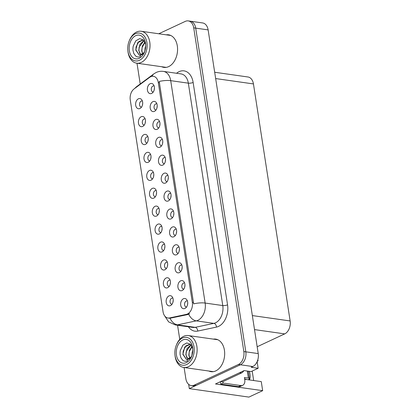 <?xml version="1.0" encoding="UTF-8"?>
<svg xmlns="http://www.w3.org/2000/svg" width="418" height="418" viewBox="0 0 418 418"><rect width="100%" height="100%" fill="white"/><g stroke="black" fill="none" stroke-linecap="round" stroke-linejoin="round"><path stroke-width="0.63" d="M156.259 190.634A3.083 2.106 -81.9 0 0 155.951 190.556A3.083 2.106 -81.9 0 0 155.068 190.702A3.083 2.106 -81.9 0 0 153.39 193.957A3.083 2.106 -81.9 0 0 155.083 196.664A3.083 2.106 -81.9 0 0 155.402 196.674M156.369 194.469A3.083 2.106 98.1 0 1 156.572 193.022M152.283 188.408A5.141 3.506 -81.9 0 0 149.571 194.877A5.141 3.506 -81.9 0 0 153.787 198.111A5.141 3.506 -81.9 0 0 154.378 197.756A5.141 3.506 -81.9 0 0 155.574 189.317A5.141 3.506 -81.9 0 0 152.283 188.408M159.033 208.556A3.083 2.106 -81.9 0 0 158.725 208.477A3.083 2.106 -81.9 0 0 157.842 208.619A3.083 2.106 -81.9 0 0 156.165 211.874A3.083 2.106 -81.9 0 0 157.858 214.586A3.083 2.106 -81.9 0 0 158.176 214.596M159.143 212.391A3.083 2.106 98.1 0 1 159.347 210.944M155.057 206.325A5.141 3.506 -81.9 0 0 152.34 212.799A5.141 3.506 -81.9 0 0 156.562 216.028A5.141 3.506 -81.9 0 0 157.152 215.672A5.141 3.506 -81.9 0 0 158.349 207.234A5.141 3.506 -81.9 0 0 155.057 206.325M161.808 226.472A3.083 2.106 -81.9 0 0 161.5 226.394A3.083 2.106 -81.9 0 0 160.616 226.535A3.083 2.106 -81.9 0 0 158.934 229.796A3.083 2.106 -81.9 0 0 160.632 232.502A3.083 2.106 -81.9 0 0 160.951 232.512M161.918 230.308A3.083 2.106 98.1 0 1 162.121 228.86M157.832 224.247A5.141 3.506 -81.9 0 0 155.115 230.715A5.141 3.506 -81.9 0 0 159.331 233.949A5.141 3.506 -81.9 0 0 159.927 233.589A5.141 3.506 -81.9 0 0 161.123 225.15A5.141 3.506 -81.9 0 0 157.832 224.247M159.676 121.79A3.083 2.106 -81.9 0 0 159.368 121.706A3.083 2.106 -81.9 0 0 158.485 121.852A3.083 2.106 -81.9 0 0 156.807 125.107A3.083 2.106 -81.9 0 0 158.5 127.819A3.083 2.106 -81.9 0 0 158.819 127.83M159.786 125.619A3.083 2.106 98.1 0 1 159.989 124.177M155.7 119.558A5.141 3.506 -81.9 0 0 152.983 126.032A5.141 3.506 -81.9 0 0 157.205 129.261A5.141 3.506 -81.9 0 0 157.795 128.906A5.141 3.506 -81.9 0 0 158.992 120.468A5.141 3.506 -81.9 0 0 155.7 119.558M167.999 175.544A3.083 2.106 -81.9 0 0 167.691 175.466A3.083 2.106 -81.9 0 0 166.803 175.607A3.083 2.106 -81.9 0 0 165.126 178.862A3.083 2.106 -81.9 0 0 166.819 181.574A3.083 2.106 -81.9 0 0 167.137 181.584M168.109 179.379A3.083 2.106 98.1 0 1 168.313 177.932M164.023 173.313A5.141 3.506 -81.9 0 0 161.306 179.787A5.141 3.506 -81.9 0 0 165.523 183.016A5.141 3.506 -81.9 0 0 166.113 182.661A5.141 3.506 -81.9 0 0 167.315 174.222A5.141 3.506 -81.9 0 0 164.023 173.313M142.392 101.041A3.083 2.106 -81.9 0 0 142.083 100.963A3.083 2.106 -81.9 0 0 141.195 101.109A3.083 2.106 -81.9 0 0 139.518 104.364A3.083 2.106 -81.9 0 0 141.211 107.071A3.083 2.106 -81.9 0 0 141.53 107.081M142.501 104.876A3.083 2.106 98.1 0 1 142.705 103.429M138.415 98.815A5.141 3.506 -81.9 0 0 135.698 105.284A5.141 3.506 -81.9 0 0 139.915 108.518A5.141 3.506 -81.9 0 0 140.505 108.163A5.141 3.506 -81.9 0 0 141.707 99.724A5.141 3.506 -81.9 0 0 138.415 98.815M165.225 157.623A3.083 2.106 -81.9 0 0 164.917 157.544A3.083 2.106 -81.9 0 0 164.028 157.69A3.083 2.106 -81.9 0 0 162.351 160.946A3.083 2.106 -81.9 0 0 164.049 163.652A3.083 2.106 -81.9 0 0 164.363 163.663M165.335 161.458A3.083 2.106 98.1 0 1 165.538 160.01M161.249 155.397A5.141 3.506 -81.9 0 0 158.532 161.865A5.141 3.506 -81.9 0 0 162.748 165.1A5.141 3.506 -81.9 0 0 163.344 164.744A5.141 3.506 -81.9 0 0 164.54 156.306A5.141 3.506 -81.9 0 0 161.249 155.397M156.902 103.868A3.083 2.106 -81.9 0 0 156.593 103.789A3.083 2.106 -81.9 0 0 155.71 103.936A3.083 2.106 -81.9 0 0 154.033 107.191A3.083 2.106 -81.9 0 0 155.726 109.897A3.083 2.106 -81.9 0 0 156.045 109.908M157.011 107.703A3.083 2.106 98.1 0 1 157.215 106.256M152.925 101.642A5.141 3.506 -81.9 0 0 150.214 108.11A5.141 3.506 -81.9 0 0 154.43 111.345A5.141 3.506 -81.9 0 0 155.021 110.989A5.141 3.506 -81.9 0 0 156.222 102.546A5.141 3.506 -81.9 0 0 152.925 101.642M170.131 280.227A3.083 2.106 -81.9 0 0 169.823 280.149A3.083 2.106 -81.9 0 0 168.935 280.295A3.083 2.106 -81.9 0 0 167.257 283.55A3.083 2.106 -81.9 0 0 168.95 286.257A3.083 2.106 -81.9 0 0 169.269 286.267M170.236 284.062A3.083 2.106 98.1 0 1 170.445 282.615M166.155 278.001A5.141 3.506 -81.9 0 0 163.438 284.47A5.141 3.506 -81.9 0 0 167.655 287.704A5.141 3.506 -81.9 0 0 168.245 287.349A5.141 3.506 -81.9 0 0 169.447 278.91A5.141 3.506 -81.9 0 0 166.155 278.001M179.092 247.216A3.083 2.106 -81.9 0 0 178.784 247.137A3.083 2.106 -81.9 0 0 177.901 247.284A3.083 2.106 -81.9 0 0 176.224 250.539A3.083 2.106 -81.9 0 0 177.916 253.245A3.083 2.106 -81.9 0 0 178.235 253.256M179.202 251.051A3.083 2.106 98.1 0 1 179.411 249.603M175.116 244.99A5.141 3.506 -81.9 0 0 172.404 251.458A5.141 3.506 -81.9 0 0 176.621 254.693A5.141 3.506 -81.9 0 0 177.211 254.337A5.141 3.506 -81.9 0 0 178.413 245.899A5.141 3.506 -81.9 0 0 175.116 244.99M147.935 136.879A3.083 2.106 -81.9 0 0 147.627 136.801A3.083 2.106 -81.9 0 0 146.744 136.947A3.083 2.106 -81.9 0 0 145.067 140.202A3.083 2.106 -81.9 0 0 146.76 142.909A3.083 2.106 -81.9 0 0 147.079 142.919M148.045 140.714A3.083 2.106 98.1 0 1 148.254 139.267M143.959 134.653A5.141 3.506 -81.9 0 0 141.247 141.122A5.141 3.506 -81.9 0 0 145.464 144.356A5.141 3.506 -81.9 0 0 146.054 144.001A5.141 3.506 -81.9 0 0 147.256 135.557A5.141 3.506 -81.9 0 0 143.959 134.653M184.641 283.054A3.083 2.106 -81.9 0 0 184.333 282.976A3.083 2.106 -81.9 0 0 183.45 283.117A3.083 2.106 -81.9 0 0 181.773 286.377A3.083 2.106 -81.9 0 0 183.465 289.084A3.083 2.106 -81.9 0 0 183.784 289.094M184.751 286.889A3.083 2.106 98.1 0 1 184.955 285.442M180.665 280.828A5.141 3.506 -81.9 0 0 177.948 287.297A5.141 3.506 -81.9 0 0 182.17 290.531A5.141 3.506 -81.9 0 0 182.76 290.17A5.141 3.506 -81.9 0 0 183.957 281.732A5.141 3.506 -81.9 0 0 180.665 280.828M162.45 139.706A3.083 2.106 -81.9 0 0 162.142 139.628A3.083 2.106 -81.9 0 0 161.259 139.769A3.083 2.106 -81.9 0 0 159.577 143.029A3.083 2.106 -81.9 0 0 161.275 145.736A3.083 2.106 -81.9 0 0 161.594 145.746M162.56 143.541A3.083 2.106 98.1 0 1 162.764 142.094M158.474 137.475A5.141 3.506 -81.9 0 0 155.757 143.949A5.141 3.506 -81.9 0 0 159.974 147.178A5.141 3.506 -81.9 0 0 160.569 146.822A5.141 3.506 -81.9 0 0 161.766 138.384A5.141 3.506 -81.9 0 0 158.474 137.475M176.318 229.299A3.083 2.106 -81.9 0 0 176.009 229.221A3.083 2.106 -81.9 0 0 175.126 229.362A3.083 2.106 -81.9 0 0 173.449 232.622A3.083 2.106 -81.9 0 0 175.142 235.329A3.083 2.106 -81.9 0 0 175.461 235.339M176.427 233.134A3.083 2.106 98.1 0 1 176.636 231.687M172.341 227.068A5.141 3.506 -81.9 0 0 169.63 233.542A5.141 3.506 -81.9 0 0 173.846 236.771A5.141 3.506 -81.9 0 0 174.437 236.416A5.141 3.506 -81.9 0 0 175.638 227.977A5.141 3.506 -81.9 0 0 172.341 227.068M145.161 118.963A3.083 2.106 -81.9 0 0 144.853 118.884A3.083 2.106 -81.9 0 0 143.97 119.025A3.083 2.106 -81.9 0 0 142.292 122.281A3.083 2.106 -81.9 0 0 143.985 124.992A3.083 2.106 -81.9 0 0 144.304 125.003M145.271 122.798A3.083 2.106 98.1 0 1 145.48 121.351M141.19 116.732A5.141 3.506 -81.9 0 0 138.473 123.206A5.141 3.506 -81.9 0 0 142.69 126.435A5.141 3.506 -81.9 0 0 143.28 126.079A5.141 3.506 -81.9 0 0 144.482 117.641A5.141 3.506 -81.9 0 0 141.19 116.732M170.774 193.461A3.083 2.106 -81.9 0 0 170.466 193.382A3.083 2.106 -81.9 0 0 169.577 193.524A3.083 2.106 -81.9 0 0 167.9 196.784A3.083 2.106 -81.9 0 0 169.593 199.49A3.083 2.106 -81.9 0 0 169.912 199.501M170.878 197.296A3.083 2.106 98.1 0 1 171.087 195.849M166.798 191.235A5.141 3.506 -81.9 0 0 164.081 197.704A5.141 3.506 -81.9 0 0 168.297 200.938A5.141 3.506 -81.9 0 0 168.888 200.577A5.141 3.506 -81.9 0 0 170.089 192.139A5.141 3.506 -81.9 0 0 166.798 191.235M153.484 172.718A3.083 2.106 -81.9 0 0 153.176 172.639A3.083 2.106 -81.9 0 0 152.293 172.78A3.083 2.106 -81.9 0 0 150.616 176.041A3.083 2.106 -81.9 0 0 152.309 178.747A3.083 2.106 -81.9 0 0 152.627 178.758M153.594 176.553A3.083 2.106 98.1 0 1 153.798 175.105M149.508 170.487A5.141 3.506 -81.9 0 0 146.796 176.96A5.141 3.506 -81.9 0 0 151.013 180.189A5.141 3.506 -81.9 0 0 151.603 179.834A5.141 3.506 -81.9 0 0 152.805 171.396A5.141 3.506 -81.9 0 0 149.508 170.487M173.543 211.383A3.083 2.106 -81.9 0 0 173.235 211.299A3.083 2.106 -81.9 0 0 172.352 211.445A3.083 2.106 -81.9 0 0 170.675 214.7A3.083 2.106 -81.9 0 0 172.368 217.412A3.083 2.106 -81.9 0 0 172.686 217.417M173.653 215.213A3.083 2.106 98.1 0 1 173.862 213.77M169.572 209.152A5.141 3.506 -81.9 0 0 166.855 215.62A5.141 3.506 -81.9 0 0 171.072 218.854A5.141 3.506 -81.9 0 0 171.662 218.499A5.141 3.506 -81.9 0 0 172.864 210.061A5.141 3.506 -81.9 0 0 169.572 209.152M181.867 265.137A3.083 2.106 -81.9 0 0 181.558 265.059A3.083 2.106 -81.9 0 0 180.675 265.2A3.083 2.106 -81.9 0 0 178.998 268.455A3.083 2.106 -81.9 0 0 180.691 271.167A3.083 2.106 -81.9 0 0 181.01 271.178M181.976 268.973A3.083 2.106 98.1 0 1 182.18 267.525M177.89 262.906A5.141 3.506 -81.9 0 0 175.179 269.38A5.141 3.506 -81.9 0 0 179.395 272.609A5.141 3.506 -81.9 0 0 179.986 272.254A5.141 3.506 -81.9 0 0 181.187 263.815A5.141 3.506 -81.9 0 0 177.89 262.906M150.71 154.801A3.083 2.106 -81.9 0 0 150.402 154.717A3.083 2.106 -81.9 0 0 149.519 154.864A3.083 2.106 -81.9 0 0 147.841 158.119A3.083 2.106 -81.9 0 0 149.534 160.831A3.083 2.106 -81.9 0 0 149.853 160.841M150.82 158.631A3.083 2.106 98.1 0 1 151.029 157.189M146.734 152.57A5.141 3.506 -81.9 0 0 144.022 159.039A5.141 3.506 -81.9 0 0 148.238 162.273A5.141 3.506 -81.9 0 0 148.829 161.918A5.141 3.506 -81.9 0 0 150.031 153.479A5.141 3.506 -81.9 0 0 146.734 152.57M187.416 300.976A3.083 2.106 -81.9 0 0 187.107 300.892A3.083 2.106 -81.9 0 0 186.224 301.038A3.083 2.106 -81.9 0 0 184.547 304.294A3.083 2.106 -81.9 0 0 186.24 307.005A3.083 2.106 -81.9 0 0 186.559 307.011M187.525 304.806A3.083 2.106 98.1 0 1 187.729 303.363M183.439 298.745A5.141 3.506 -81.9 0 0 180.722 305.213A5.141 3.506 -81.9 0 0 184.944 308.447A5.141 3.506 -81.9 0 0 185.535 308.092A5.141 3.506 -81.9 0 0 186.731 299.654A5.141 3.506 -81.9 0 0 183.439 298.745M164.582 244.394A3.083 2.106 -81.9 0 0 164.274 244.311A3.083 2.106 -81.9 0 0 163.386 244.457A3.083 2.106 -81.9 0 0 161.709 247.712A3.083 2.106 -81.9 0 0 163.407 250.424A3.083 2.106 -81.9 0 0 163.72 250.429M164.692 248.224A3.083 2.106 98.1 0 1 164.896 246.782M160.606 242.163A5.141 3.506 -81.9 0 0 157.889 248.632A5.141 3.506 -81.9 0 0 162.106 251.866A5.141 3.506 -81.9 0 0 162.701 251.511A5.141 3.506 -81.9 0 0 163.898 243.072A5.141 3.506 -81.9 0 0 160.606 242.163M167.357 262.311A3.083 2.106 -81.9 0 0 167.048 262.232A3.083 2.106 -81.9 0 0 166.16 262.373A3.083 2.106 -81.9 0 0 164.483 265.629A3.083 2.106 -81.9 0 0 166.176 268.34A3.083 2.106 -81.9 0 0 166.495 268.351M167.466 266.146A3.083 2.106 98.1 0 1 167.67 264.698M163.381 260.08A5.141 3.506 -81.9 0 0 160.664 266.553A5.141 3.506 -81.9 0 0 164.88 269.782A5.141 3.506 -81.9 0 0 165.471 269.427A5.141 3.506 -81.9 0 0 166.672 260.989A5.141 3.506 -81.9 0 0 163.381 260.08M154.127 85.951A3.083 2.106 -81.9 0 0 153.819 85.873A3.083 2.106 -81.9 0 0 152.936 86.014A3.083 2.106 -81.9 0 0 151.259 89.269A3.083 2.106 -81.9 0 0 152.951 91.981A3.083 2.106 -81.9 0 0 153.27 91.991M154.237 89.786A3.083 2.106 98.1 0 1 154.441 88.339M150.151 83.72A5.141 3.506 -81.9 0 0 147.439 90.194A5.141 3.506 -81.9 0 0 151.656 93.423A5.141 3.506 -81.9 0 0 152.246 93.068A5.141 3.506 -81.9 0 0 153.448 84.629A5.141 3.506 -81.9 0 0 150.151 83.72M172.9 298.149A3.083 2.106 -81.9 0 0 172.592 298.071A3.083 2.106 -81.9 0 0 171.709 298.212A3.083 2.106 -81.9 0 0 170.032 301.467A3.083 2.106 -81.9 0 0 171.725 304.179A3.083 2.106 -81.9 0 0 172.044 304.189M173.01 301.984A3.083 2.106 98.1 0 1 173.219 300.537M168.929 295.918A5.141 3.506 -81.9 0 0 166.212 302.392A5.141 3.506 -81.9 0 0 170.429 305.621A5.141 3.506 -81.9 0 0 171.019 305.265A5.141 3.506 -81.9 0 0 172.221 296.827A5.141 3.506 -81.9 0 0 168.929 295.918M150.705 76.734A9.253 6.312 -81.9 0 0 149.644 77.372L134.084 88.924A9.253 6.312 -81.9 0 0 130.259 99.933L163.051 311.76A9.253 6.312 -81.9 0 0 167.989 318.009A9.253 6.312 -81.9 0 0 169.541 317.952L186.334 314.383A9.253 6.312 -81.9 0 0 192.327 302.36L158.297 82.55A9.253 6.312 -81.9 0 0 153.359 76.301A9.253 6.312 -81.9 0 0 150.705 76.734M188.654 384.341L189.323 388.63L240.392 364.768A10.283 7.012 -81.9 0 0 245.821 351.825L195.708 28.126A10.283 7.012 -81.9 0 0 190.221 21.182A10.283 7.012 -81.9 0 1 195.708 28.126L245.821 351.825A10.283 7.012 -81.9 0 1 240.392 364.768L196.251 385.391A10.283 7.012 -81.9 0 1 193.304 385.871L191.319 385.589A10.283 7.012 -81.9 0 0 194.266 385.109L238.406 364.486A10.283 7.012 -81.9 0 0 243.835 351.543L193.722 27.844A10.283 7.012 -81.9 0 0 188.236 20.9A10.283 7.012 -81.9 0 0 185.289 21.381L158.783 33.764M244.671 379.251L261.266 381.608L262.666 390.663L215.505 383.959L244.112 370.594L251.061 371.581L258.136 368.274L251.181 367.286L252.801 366.529A10.283 7.012 -81.9 0 0 258.23 353.586L208.122 29.887A10.283 7.012 -81.9 0 0 202.636 22.948L188.236 20.9M257.122 361.727L258.136 368.274M262.666 390.663L248.893 397.1L189.323 388.63M214.68 72.257L247.958 76.985A10.283 7.012 98.1 0 1 253.444 83.929L290.134 320.946A10.283 7.012 98.1 0 1 284.705 333.888L257.174 346.752M257.864 359.647L258.058 360.906L257.488 360.828M257.321 361.251L258.058 360.906M253.663 380.526L252.195 371.048M249.447 379.925A10.973 7.331 65 0 0 249.29 371.325M161.698 66.728A16.454 11.223 -81.9 0 0 163.908 67.387A16.454 11.223 -81.9 0 0 168.626 66.624A16.454 11.223 -81.9 0 0 177.572 49.256A16.454 11.223 -81.9 0 0 168.538 34.809A16.454 11.223 -81.9 0 0 166.233 34.825M163.689 67.011A16.454 11.223 -81.9 0 0 164.911 67.465M208.807 371.022A16.454 11.223 -81.9 0 0 211.017 371.68A16.454 11.223 -81.9 0 0 215.735 370.918A16.454 11.223 -81.9 0 0 224.68 353.55A16.454 11.223 -81.9 0 0 215.646 339.097A16.454 11.223 -81.9 0 0 213.342 339.118M210.792 371.304A16.454 11.223 -81.9 0 0 212.02 371.759M159.221 81.458L193.649 303.855A11.997 3.569 -8.8 0 1 205.144 303.055A13.71 9.353 98.1 0 1 197.902 320.313A13.71 9.353 98.1 0 1 196.267 320.862L177.551 324.838A13.71 9.353 98.1 0 1 175.257 324.922L192.881 327.43A13.71 9.353 -81.9 0 0 195.175 327.346L213.891 323.37A13.71 9.353 -81.9 0 0 215.526 322.816A13.71 9.353 -81.9 0 0 222.768 305.558L188.335 83.161A13.71 9.353 -81.9 0 0 181.025 73.908L163.401 71.4A13.71 9.353 98.1 0 1 170.711 80.658A11.997 3.569 171.2 0 0 159.221 81.458M189.542 313.652L187.687 314.576L170.032 318.234A11.997 8.517 78 0 0 177.551 324.838L195.175 327.346A3.428 2.435 -102 0 1 197.751 331.072A17.138 11.688 98.1 0 1 188.419 326.792M136.999 63.217L140.218 83.981M177.566 325.251L179.75 339.348M184.108 367.511L185.832 378.645A10.283 7.012 -81.9 0 0 191.319 385.589M216.629 339.306A16.454 11.223 -81.9 0 0 215.327 339.4M169.525 35.013A16.454 11.223 -81.9 0 0 168.224 35.107M247.284 371.043L248.376 378.102L244.405 377.538L244.755 379.8A6.855 4.582 -115 0 1 242.696 385.307A6.855 4.582 -115 0 1 240.794 385.563L223.17 383.055L220.856 384.137A6.855 4.582 65 0 0 220.171 381.78M220.62 381.566L222.533 381.838L241.484 372.987A6.855 4.676 -81.9 0 0 243.882 370.698M242.696 385.307L240.381 386.384A6.855 4.582 -115 0 1 238.479 386.645L220.856 384.137M222.851 381.691A6.855 4.582 -115 0 1 223.17 383.055M245.627 379.387L246.066 379.178L244.629 378.974M248.376 378.102A3.428 1.019 -8.8 0 1 249.452 378.656A3.428 1.019 -8.8 0 1 248.548 379.534L248.109 379.737M249.452 378.656L248.349 371.539A3.428 1.019 171.2 0 0 247.879 371.127M145.704 45.515L144.701 51.529M144.858 51.074L145.083 47.997L145.704 45.996M144.915 42.108L142.345 46.017L141.697 50.85L142.7 54.141M142.825 54.037L141.895 50.881L142.11 47.558L144.978 42.255M143.912 40.499L139.92 44.324L138.719 50.426L140.965 55.098M143.98 40.577L139.121 47.166L138.917 50.453L139.669 53.274L141.08 55.061M143.322 39.882L137.668 42.699L135.735 50.003L139.398 55.244L140.427 55.218L140.37 56.592C138.572 57.308 136.952 57.057 135.505 55.85L133.812 53.478L132.961 50.233L132.94 48.107L133.222 46.116L135.808 40.818L139.664 38.634L143.546 40.097L145.668 44.548M139.45 55.249L135.939 50.029L136.174 46.612L138.87 41.549L143.207 39.862M144.67 51.613L142.642 54.188A7.885 5.377 98.1 0 1 140.432 55.223M139.481 60.265A14.055 9.588 98.1 0 1 127.866 50.771A14.055 9.588 98.1 0 1 129.298 40.724A14.055 9.588 98.1 0 1 135.38 33.743A14.055 9.588 98.1 0 1 146.906 42.579A14.055 9.588 98.1 0 1 139.481 60.265M129.298 40.724L129.596 40.013A16.114 10.988 98.1 0 1 136.566 32.014A16.114 10.988 98.1 0 1 141.19 31.266A16.114 10.988 98.1 0 1 149.78 42.14A16.114 10.988 98.1 0 1 141.274 62.418A16.114 10.988 98.1 0 1 136.655 63.17A16.114 10.988 98.1 0 1 128.06 52.292A16.114 10.988 98.1 0 1 127.955 51.534L127.866 50.771M166.233 67.366A16.114 10.988 98.1 0 1 165.941 67.329L136.655 63.17M141.19 31.266L170.476 35.431A16.114 10.988 98.1 0 1 170.763 35.473M129.345 50.782A11.997 8.182 98.1 0 1 135.678 35.687A11.997 8.182 98.1 0 1 145.516 43.226A11.997 8.182 98.1 0 1 145.595 43.791A11.997 8.182 98.1 0 1 144.377 52.37A11.997 8.182 98.1 0 1 135.944 58.907A11.997 8.182 98.1 0 1 129.345 50.782M136.179 46.591L135.923 48.331M192.813 349.809L191.81 355.822M191.966 355.368L192.191 352.285L192.813 350.289M192.019 346.397L189.453 350.31L188.805 355.143L189.809 358.435M189.934 358.33L189.004 355.169L189.213 351.851L192.087 346.548M191.021 344.793L187.024 348.612L185.827 354.72L188.069 359.391M191.083 344.871L186.229 351.46L186.026 354.746L186.778 357.568L188.189 359.355M190.43 344.176L184.772 346.992L182.844 354.297L186.506 359.537L187.536 359.511L187.478 360.886C185.681 361.601 184.056 361.351 182.609 360.144L180.921 357.771L180.069 354.527L180.043 352.4L180.325 350.409L182.917 345.111L186.768 342.927L190.655 344.39L192.771 348.837M186.559 359.543L183.047 354.323L183.277 350.906L185.973 345.843L190.31 344.155M191.778 355.906L189.746 358.482A7.885 5.377 98.1 0 1 187.536 359.511M186.59 364.559A14.055 9.588 98.1 0 1 174.975 355.065A14.055 9.588 98.1 0 1 176.401 345.012A14.055 9.588 98.1 0 1 182.483 338.037A14.055 9.588 98.1 0 1 194.009 346.872A14.055 9.588 98.1 0 1 186.59 364.559M176.401 345.012L176.699 344.307A16.114 10.988 98.1 0 1 183.674 336.307A16.114 10.988 98.1 0 1 188.293 335.555A16.114 10.988 98.1 0 1 196.888 346.433A16.114 10.988 98.1 0 1 188.382 366.711A16.114 10.988 98.1 0 1 183.758 367.459A16.114 10.988 98.1 0 1 175.168 356.585A16.114 10.988 98.1 0 1 175.064 355.828L174.975 355.065M213.337 371.659A16.114 10.988 98.1 0 1 213.049 371.623L183.758 367.459M188.293 335.555L217.585 339.719A16.114 10.988 98.1 0 1 217.872 339.766M176.448 355.075A11.997 8.182 98.1 0 1 182.786 339.975A11.997 8.182 98.1 0 1 192.625 347.52A11.997 8.182 98.1 0 1 192.703 348.079A11.997 8.182 98.1 0 1 191.481 356.659A11.997 8.182 98.1 0 1 183.047 363.2A11.997 8.182 98.1 0 1 176.448 355.075M183.283 350.885L183.032 352.625M186.031 352.776L186.005 353.038M208.122 29.887L193.722 27.844M258.23 353.586L243.835 351.543M252.801 366.529L238.406 364.486M290.134 320.946L252.347 315.574M253.444 83.929L215.657 78.558M284.705 333.888L254.515 329.598M169.541 317.952L170.894 318.14M186.334 314.383L187.687 314.576M192.327 302.36L193.56 302.538M158.297 82.55L159.535 82.727M227.559 304.832A3.428 1.019 -8.8 0 1 222.768 305.558L205.144 303.055L170.711 80.658L188.335 83.161A3.428 1.019 -8.8 0 0 193.132 82.435L227.559 304.832A17.138 11.688 98.1 0 1 218.509 326.406A17.138 11.688 98.1 0 1 216.461 327.095L197.751 331.072M163.401 71.4C160.867 71.06 158.448 71.421 156.139 72.486L153.871 73.845A11.997 7.273 53.4 0 0 152.157 76.301M134.408 88.684L136.534 86.714A11.997 7.273 53.4 0 0 135.395 87.952M188.717 314.2A11.997 8.517 78 0 0 196.267 320.862L213.891 323.37A3.428 2.435 -102 0 1 216.461 327.095M176.537 73.265L177.101 72.847A17.138 11.688 98.1 0 1 193.132 82.435M194.266 385.109L196.251 385.391M177.101 72.847A3.428 2.08 -126.6 0 1 177.222 73.364M239.571 372.715L241.484 372.987M240.794 385.563L238.479 386.645M142.444 53.671L140.537 54.57M189.553 357.965L187.645 358.863M167.989 318.009L170.063 318.302M164.692 315.914L168.632 321.891L175.257 324.922M153.871 73.845L136.534 86.714"/></g></svg>
